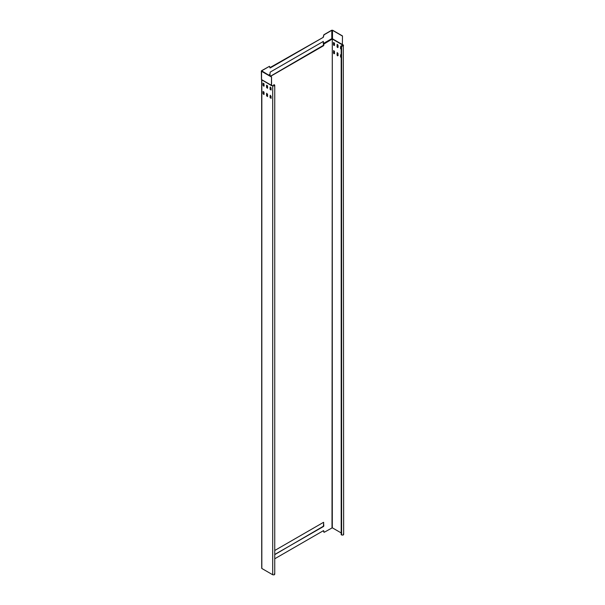 <?xml version="1.0" encoding="UTF-8"?>
<svg xmlns="http://www.w3.org/2000/svg" width="605" height="605" viewBox="0 0 605 605"><rect width="100%" height="100%" fill="white"/><g stroke="black" fill="none" stroke-linecap="round" stroke-linejoin="round"><path stroke-width="0.91" d="M269.777 67.722L323.289 37.313L270.201 67.972L269.49 66.3L261.693 70.808L271.539 76.903L271.395 85.275L261.549 79.588L261.549 70.724L269.49 66.3M323.146 37.23L323.856 34.757L331.653 30.25L332.644 30.25L342.49 35.937L342.362 44.346L342.49 35.937M270.443 76.396L323.539 45.746L323.146 41.374M323.289 37.313L323.993 34.833L331.797 30.333L331.797 38.644L323.569 43.394L323.289 41.458L270.201 72.108L269.913 74.377L268.537 75.171M270.163 76.238L269.913 74.377M270.087 74.763L268.96 75.413M341.19 532.929L332.289 527.794L324.242 532.279L323.539 530.615L274.746 558.778M323.819 45.254L323.819 44.097L332.266 38.985L343.459 45.496M274.746 554.634L323.819 525.979L323.539 522.327L274.746 550.489M274.746 554.475L323.539 526.471M323.675 45.178L270.306 76.321M324.242 532.279L323.675 531.954L323.675 530.691M323.675 522.402L323.395 526.388M261.829 79.724L261.829 568.473L272.704 574.75C274.36 575.053 274.927 574.727 274.398 573.774M261.345 71.012L261.458 79.656L271.645 85.721L271.955 85.335L272.704 85.766L272.704 574.75M267.546 87.967L267.546 85.849L266.563 85.275L266.563 87.4L267.402 88.292M264.022 94.221L264.022 92.096L263.031 91.529L263.031 93.646L263.878 94.539M264.022 85.933L264.022 83.808L263.031 83.24L263.031 85.358L263.878 86.25M267.546 96.255L267.546 94.138L266.563 93.563L266.563 95.688L267.402 96.573M266.707 93.246L266.699 95.605L267.69 96.172M270.095 89.434L271.078 90.009L271.078 87.884L270.095 87.317L270.095 89.434L270.314 86.969M270.095 97.723L271.078 98.297L271.078 96.172L270.095 95.605L270.095 97.723L270.314 95.257M274.549 85.275L274.254 84.874C274.7 85.668 274.224 85.94 272.847 85.683L271.395 85.275M267.69 87.884L266.699 87.317L266.699 85.199M264.158 94.138L263.175 93.563L263.175 91.446M264.158 85.849L263.175 85.275L263.175 83.157M271.221 89.926L270.231 89.351M271.221 98.214L270.231 97.639M274.254 85.683L273.831 84.624L274.746 85.275L274.746 574.258M274.398 84.791C274.927 85.744 274.36 86.069 272.704 85.766M273.831 85.834L273.831 84.624M261.715 568.307L261.655 79.822L271.592 85.562L261.587 79.701M271.395 76.986L261.549 71.299L261.549 70.724M271.562 85.214L271.539 76.903M338.15 47.205L337.658 47.492L337.166 46.638L337.166 44.52L337.023 46.721L337.514 47.576L338.013 47.288L338.013 45.171L337.166 44.278M337.514 47.576L338.013 47.288M334.618 53.459L334.126 53.739L333.635 52.885L333.635 50.767L333.491 52.968L333.983 53.822L334.482 53.542L334.482 51.417L333.635 50.525M333.983 53.822L334.482 53.542M334.482 45.254L334.482 43.129L333.491 42.562L333.491 44.679L333.983 45.534L334.482 45.254L333.983 45.534M338.15 55.494L337.658 55.781L337.166 54.926L337.166 52.801L337.023 55.01L337.514 55.864L338.013 55.577L338.013 53.459L337.166 52.567M337.514 55.864L338.013 55.577M341.19 46.456L340.554 46.638L340.554 48.755L341.538 49.33M341.19 54.745L340.554 54.926L340.554 57.044L341.538 57.611M341.613 45.988L341.613 534.964L341.19 534.722L341.19 45.738L341.613 45.988C343.269 46.29 343.837 45.965 343.307 45.004L332.032 38.705L332.5 38.644L332.5 30.333L331.797 30.333M334.618 45.171L334.126 45.451L333.635 44.596L333.635 42.479M341.681 49.247L340.691 48.672L340.774 46.29M341.681 57.535L340.691 56.961L340.774 54.579M342.354 36.02L332.5 30.333M342.611 44.77L332.221 38.629M323.569 43.394L323.819 44.097M332.077 38.629L323.743 43.772M343.164 45.904L343.164 45.088C343.602 45.882 343.133 46.154 341.749 45.904L341.19 45.738M343.655 534.48L343.307 45.004M341.613 534.964C343.269 535.274 343.837 534.949 343.307 533.988M269.27 75.595L270.163 75.081M332.289 527.794L332.289 39.37L332.009 527.794M342.445 44.581L342.105 45.035"/></g></svg>
